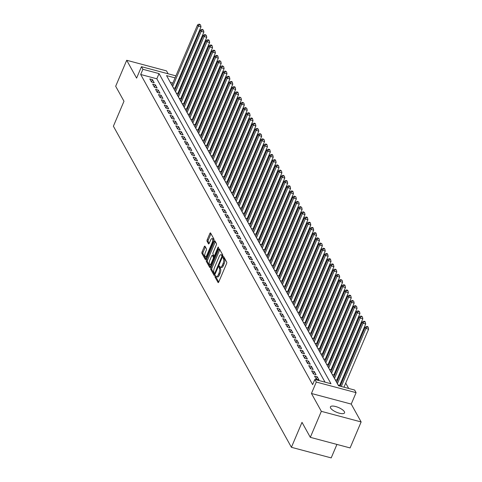 <?xml version="1.0" encoding="UTF-8"?>
<svg xmlns="http://www.w3.org/2000/svg" width="482" height="482" viewBox="0 0 482 482"><rect width="100%" height="100%" fill="white"/><g stroke="black" fill="none" stroke-linecap="round" stroke-linejoin="round"><path stroke-width="0.72" d="M215.135 275.987A0.825 0.307 -75.1 0 0 215.026 277.066L218.045 282.5A1.175 0.434 -75.1 0 0 218.171 282.615A1.175 0.434 -75.1 0 0 218.756 281.988L226.558 263.618A1.175 0.434 -75.1 0 0 226.703 262.088L223.69 256.653A0.825 0.307 -75.1 0 0 223.6 256.569A0.825 0.307 -75.1 0 0 223.19 257.008A0.825 0.307 -75.1 0 0 223.088 258.081L223.473 258.786A3.76 1.392 -75.1 0 1 222.997 263.69L222.347 265.221A3.76 1.392 -75.1 0 1 220.473 267.215A3.76 1.392 -75.1 0 1 220.051 266.847L219.665 266.142A0.825 0.307 -75.1 0 0 219.569 266.064A0.825 0.307 -75.1 0 0 219.159 266.498A0.825 0.307 -75.1 0 0 219.057 267.57L219.449 268.275A3.76 1.392 -75.1 0 1 218.967 273.18L218.316 274.71A3.76 1.392 -75.1 0 1 216.442 276.71A3.76 1.392 -75.1 0 1 216.026 276.337L215.635 275.632A0.825 0.307 -75.1 0 0 215.544 275.553A0.825 0.307 -75.1 0 0 215.135 275.987M216.129 276.493A0.825 0.307 -75.1 0 0 216.105 277.349L218.72 282.072M224.178 257.533A0.825 0.307 -75.1 0 0 224.16 258.37L224.552 259.069L223.473 258.786M220.16 267.004A0.825 0.307 -75.1 0 0 220.129 267.859L220.521 268.564L219.449 268.275M330.598 408.031A7.664 2.555 23 0 0 337.918 412.767A7.664 2.555 23 0 0 344.54 412.857A7.664 2.555 23 0 0 344.365 411.7A7.664 2.555 23 0 0 337.051 406.965A7.664 2.555 23 0 0 330.423 406.868A7.664 2.555 23 0 0 330.598 408.031M204.971 246.218A1.175 0.434 -75.1 0 0 204.838 246.103A1.175 0.434 -75.1 0 0 204.254 246.724L202.066 251.881A1.175 0.434 -75.1 0 0 201.916 253.412L205.26 259.449A1.175 0.434 -75.1 0 0 205.392 259.563A1.175 0.434 -75.1 0 0 205.977 258.942L213.779 240.572A1.175 0.434 -75.1 0 0 213.924 239.042L210.58 232.999A1.175 0.434 -75.1 0 0 210.447 232.884A1.175 0.434 -75.1 0 0 209.863 233.511L207.218 239.735A1.175 0.434 -75.1 0 0 207.067 241.265L208.501 243.85A1.175 0.434 -75.1 0 0 208.634 243.964A1.175 0.434 -75.1 0 0 209.218 243.344L210.532 240.253A3.145 1.163 -75.1 0 1 212.098 238.584A3.145 1.163 -75.1 0 1 212.05 242.994L206.917 255.086A3.145 1.163 -75.1 0 1 205.344 256.755A3.145 1.163 -75.1 0 1 205.398 252.351L206.254 250.333A1.175 0.434 -75.1 0 0 206.404 248.802L204.971 246.218M325.019 382.148L156.831 78.795L140.696 74.493L142.907 69.3L141.461 66.691L175.918 75.873M310.312 437.331L321.343 411.339L361.132 421.943L350.101 447.935L310.312 437.331L302.003 422.346L291.411 447.296L113.391 126.206L123.982 101.25L115.674 86.266L126.706 60.274L136.605 78.126L141.461 66.691M361.132 421.943L351.233 404.091L311.444 393.487L321.343 411.339M311.444 393.487L316.3 382.051L314.854 379.442L330.989 383.744L159.036 73.595L142.907 69.3M140.696 74.493L312.649 384.642L314.854 379.442M210.887 267.793A1.175 0.434 -75.1 0 0 210.736 269.324L214.086 275.361A1.175 0.434 -75.1 0 0 214.213 275.475A1.175 0.434 -75.1 0 0 214.803 274.854L222.6 256.484A1.175 0.434 -75.1 0 0 222.75 254.954L219.4 248.911A1.175 0.434 -75.1 0 0 219.268 248.796A1.175 0.434 -75.1 0 0 218.683 249.423L210.887 267.793L211.96 268.076A1.175 0.434 -75.1 0 0 211.815 269.613L214.767 274.933M209.676 267.408L206.326 261.371A1.175 0.434 -75.1 0 1 206.477 259.834L214.273 241.464A1.175 0.434 -75.1 0 1 214.858 240.843A1.175 0.434 -75.1 0 1 214.99 240.958L216.424 243.543A1.175 0.434 -75.1 0 1 216.273 245.073L213.11 252.526A1.175 0.434 -75.1 0 0 212.96 254.056L213.912 255.767A1.175 0.434 -75.1 0 0 214.044 255.888A1.175 0.434 -75.1 0 0 214.629 255.261L217.918 247.507A0.825 0.307 -75.1 0 1 218.334 247.067A0.825 0.307 -75.1 0 1 218.316 248.224L210.393 266.895A1.175 0.434 -75.1 0 1 209.803 267.522A1.175 0.434 -75.1 0 1 209.676 267.408L209.977 267.486M168.116 73.794L166.495 70.878L126.706 60.274M175.695 88.435L175.219 87.585M178.581 93.647L178.111 92.797M181.473 98.858L180.997 98.009M184.359 104.07L183.889 103.22M187.251 109.287L186.781 108.432M190.143 114.499L189.667 113.644M193.029 119.711L192.559 118.855M195.921 124.922L195.451 124.073M198.813 130.134L198.337 129.284M201.699 135.346L201.229 134.496M204.591 140.557L204.121 139.708M207.483 145.775L207.007 144.919M210.369 150.987L209.899 150.131M213.261 156.198L212.791 155.343M216.153 161.41L215.677 160.56M219.039 166.621L218.569 165.772M221.931 171.833L221.461 170.983M224.823 177.051L224.347 176.195M227.709 182.262L227.239 181.407M230.601 187.474L230.131 186.618M233.493 192.686L233.017 191.836M236.379 197.897L235.909 197.048M239.271 203.109L238.801 202.259M242.163 208.32L241.687 207.471M245.049 213.538L244.579 212.683M247.941 218.75L247.471 217.894M250.833 223.961L250.357 223.106M253.719 229.173L253.249 228.323M256.611 234.385L256.141 233.535M259.503 239.596L259.027 238.747M262.389 244.808L261.919 243.958M265.281 250.025L264.805 249.17M268.173 255.237L267.697 254.382M271.059 260.449L270.589 259.593M273.951 265.66L273.475 264.811M276.843 270.872L276.367 270.022M279.729 276.084L279.259 275.234M282.621 281.301L282.145 280.446M285.513 286.513L285.037 285.657M288.399 291.724L287.929 290.869M291.291 296.936L290.815 296.081M294.183 302.148L293.707 301.298M297.069 307.359L296.599 306.51M299.961 312.571L299.485 311.721M302.847 317.789L302.377 316.933M305.739 323L305.269 322.145M308.631 328.212L308.155 327.356M311.517 333.423L311.047 332.574M314.409 338.635L313.939 337.786M317.301 343.847L316.825 342.997M320.187 349.058L319.717 348.209M323.079 354.276L322.609 353.42M325.971 359.488L325.495 358.632M328.857 364.699L328.387 363.844M331.749 369.911L331.279 369.061M334.641 375.123L334.165 374.273M337.527 380.334L337.057 379.485M340.419 385.546L339.949 384.696M314.523 376.032L316.258 379.159L318.945 379.876L317.21 376.749L314.523 376.032M311.631 370.821L313.366 373.948L316.053 374.665L314.318 371.538L311.631 370.821M308.739 365.609L310.474 368.736L313.161 369.453L311.432 366.326L308.739 365.609M305.853 360.397L307.588 363.524L310.275 364.241L308.54 361.114L305.853 360.397M302.961 355.186L304.696 358.313L307.383 359.03L305.648 355.897L302.961 355.186M300.069 349.968L301.804 353.095L304.491 353.812L302.762 350.685L300.069 349.968M297.183 344.757L298.918 347.884L301.605 348.6L299.87 345.474L297.183 344.757M294.291 339.545L296.026 342.672L298.713 343.389L296.978 340.262L294.291 339.545M291.399 334.333L293.134 337.46L295.828 338.177L294.092 335.05L291.399 334.333M288.513 329.122L290.248 332.249L292.935 332.966L291.2 329.839L288.513 329.122M285.621 323.91L287.356 327.037L290.043 327.754L288.308 324.627L285.621 323.91M282.735 318.692L284.464 321.825L287.158 322.536L285.422 319.409L282.735 318.692M279.843 313.481L281.578 316.608L284.266 317.325L282.53 314.198L279.843 313.481M276.951 308.269L278.686 311.396L281.374 312.113L279.638 308.986L276.951 308.269M274.065 303.058L275.794 306.184L278.488 306.901L276.752 303.774L274.065 303.058M271.173 297.846L272.908 300.973L275.596 301.69L273.86 298.563L271.173 297.846M268.281 292.634L270.016 295.761L272.704 296.478L270.968 293.351L268.281 292.634M265.395 287.423L267.124 290.55L269.818 291.267L268.082 288.14L265.395 287.423M262.503 282.205L264.238 285.338L266.926 286.049L265.19 282.922L262.503 282.205M259.611 276.993L261.346 280.12L264.034 280.837L262.298 277.71L259.611 276.993M256.725 271.782L258.454 274.909L261.148 275.626L259.412 272.499L256.725 271.782M253.833 266.57L255.568 269.697L258.256 270.414L256.52 267.287L253.833 266.57M250.941 261.358L252.676 264.485L255.364 265.202L253.628 262.075L250.941 261.358M248.055 256.147L249.784 259.274L252.478 259.991L250.742 256.864L248.055 256.147M245.163 250.935L246.898 254.062L249.586 254.779L247.85 251.646L245.163 250.935M242.271 245.718L244.006 248.845L246.694 249.562L244.964 246.435L242.271 245.718M239.385 240.506L241.114 243.633L243.808 244.35L242.072 241.223L239.385 240.506M236.493 235.294L238.228 238.421L240.916 239.138L239.18 236.011L236.493 235.294M233.601 230.083L235.337 233.21L238.024 233.927L236.294 230.8L233.601 230.083M230.715 224.871L232.445 227.998L235.138 228.715L233.402 225.588L230.715 224.871M227.823 219.659L229.559 222.786L232.246 223.503L230.51 220.376L227.823 219.659M224.931 214.442L226.667 217.575L229.354 218.286L227.625 215.159L224.931 214.442M222.045 209.23L223.775 212.357L226.468 213.074L224.733 209.947L222.045 209.23M219.153 204.019L220.889 207.146L223.576 207.863L221.841 204.736L219.153 204.019M216.261 198.807L217.997 201.934L220.684 202.651L218.955 199.524L216.261 198.807M213.375 193.595L215.105 196.722L217.798 197.439L216.063 194.312L213.375 193.595M210.483 188.384L212.219 191.511L214.906 192.228L213.171 189.101L210.483 188.384M207.591 183.172L209.327 186.299L212.014 187.016L210.285 183.889L207.591 183.172M204.705 177.954L206.441 181.087L209.128 181.798L207.393 178.671L204.705 177.954M201.813 172.743L203.549 175.87L206.236 176.587L204.501 173.46L201.813 172.743M198.921 167.531L200.657 170.658L203.344 171.375L201.615 168.248L198.921 167.531M196.035 162.32L197.771 165.447L200.458 166.163L198.723 163.037L196.035 162.32M193.143 157.108L194.879 160.235L197.566 160.952L195.831 157.825L193.143 157.108M190.251 151.896L191.987 155.023L194.674 155.74L192.945 152.613L190.251 151.896M187.365 146.685L189.101 149.812L191.788 150.529L190.053 147.396L187.365 146.685M184.473 141.467L186.209 144.594L188.896 145.311L187.161 142.184L184.473 141.467M181.581 136.255L183.317 139.382L186.004 140.099L184.275 136.972L181.581 136.255M178.695 131.044L180.431 134.171L183.118 134.888L181.383 131.761L178.695 131.044M175.803 125.832L177.539 128.959L180.226 129.676L178.491 126.549L175.803 125.832M172.911 120.621L174.647 123.747L177.334 124.464L175.605 121.337L172.911 120.621M170.025 115.409L171.761 118.536L174.448 119.253L172.713 116.126L170.025 115.409M167.133 110.197L168.869 113.324L171.556 114.041L169.821 110.908L167.133 110.197M164.248 104.98L165.977 108.107L168.67 108.824L166.935 105.697L164.248 104.98M161.356 99.768L163.091 102.895L165.778 103.612L164.043 100.485L161.356 99.768M158.464 94.556L160.199 97.683L162.886 98.4L161.151 95.273L158.464 94.556M155.578 89.345L157.307 92.472L160 93.189L158.265 90.062L155.578 89.345M152.686 84.133L154.421 87.26L157.108 87.977L155.373 84.85L152.686 84.133M154.216 82.765L152.481 79.638L149.794 78.921L151.529 82.048L154.216 82.765M348.673 388.456L345.721 383.124M343.298 378.762L342.829 377.906M340.413 373.55L339.937 372.694M337.521 368.338L337.051 367.483M334.629 363.121L334.159 362.271M331.743 357.909L331.267 357.06M328.851 352.697L328.381 351.848M325.959 347.486L325.489 346.636M323.073 342.274L322.597 341.419M320.181 337.063L319.711 336.207M317.289 331.851L316.819 330.995M314.403 326.633L313.927 325.784M311.511 321.422L311.041 320.572M308.619 316.21L308.149 315.361M305.733 310.998L305.257 310.143M302.841 305.787L302.371 304.931M299.949 300.575L299.479 299.72M297.063 295.358L296.587 294.508M294.171 290.146L293.701 289.296M291.279 284.934L290.809 284.085M288.393 279.723L287.917 278.873M285.501 274.511L285.031 273.656M282.609 269.299L282.139 268.444M279.723 264.088L279.247 263.232M276.831 258.87L276.361 258.021M273.939 253.659L273.469 252.809M271.053 248.447L270.577 247.597M268.161 243.235L267.691 242.386M265.269 238.024L264.799 237.168M262.383 232.812L261.907 231.956M259.491 227.6L259.021 226.745M256.605 222.383L256.129 221.533M253.713 217.171L253.237 216.322M250.821 211.96L250.351 211.11M247.935 206.748L247.459 205.892M245.043 201.536L244.567 200.681M242.151 196.325L241.681 195.469M239.265 191.107L238.789 190.257M236.373 185.895L235.897 185.046M233.481 180.684L233.011 179.834M230.595 175.472L230.119 174.623M227.703 170.26L227.233 169.405M224.811 165.049L224.341 164.193M221.925 159.837L221.449 158.982M219.033 154.62L218.563 153.77M216.141 149.408L215.671 148.558M213.255 144.196L212.779 143.347M210.363 138.985L209.893 138.135M207.471 133.773L207.001 132.918M204.585 128.561L204.109 127.706M201.693 123.35L201.223 122.494M198.801 118.132L198.331 117.283M195.915 112.921L195.439 112.071M193.023 107.709L192.553 106.859M190.131 102.497L189.661 101.642M187.245 97.286L186.769 96.43M184.353 92.074L183.883 91.219M181.461 86.856L180.991 86.007M177.454 84.29L176.701 84.091M172.869 83.067L170.327 82.392M340.4 385.594L338.087 384.979M336.834 381.979L336.352 381.852M337.508 380.382L335.201 379.768M333.942 376.767L333.466 376.641M334.622 375.171L332.309 374.556M331.05 371.556L330.574 371.429M331.73 369.959L329.417 369.339M328.164 366.338L327.688 366.212M328.838 364.747L326.531 364.127M325.272 361.126L324.796 361M325.953 359.53L323.639 358.915M322.38 355.915L321.904 355.788M323.061 354.318L320.747 353.704M319.494 350.703L319.018 350.577M320.168 349.107L317.861 348.492M316.602 345.492L316.126 345.365M317.283 343.895L314.969 343.28M313.71 340.28L313.234 340.153M314.391 338.683L312.077 338.069M310.824 335.068L310.348 334.936M311.499 333.472L309.191 332.851M307.932 329.851L307.456 329.724M308.613 328.254L306.299 327.639M305.04 324.639L304.564 324.513M305.721 323.042L303.407 322.428M302.154 319.427L301.678 319.301M302.829 317.831L300.521 317.216M299.262 314.216L298.786 314.089M299.943 312.619L297.629 312.005M296.37 309.004L295.894 308.878M297.051 307.408L294.737 306.793M293.484 303.793L293.008 303.666M294.159 302.196L291.851 301.581M290.592 298.581L290.116 298.448M291.273 296.984L288.959 296.364M287.7 293.363L287.224 293.237M288.381 291.767L286.067 291.152M284.814 288.152L284.338 288.025M285.489 286.555L283.181 285.94M281.922 282.94L281.446 282.813M282.603 281.343L280.289 280.729M279.036 277.728L278.554 277.602M279.711 276.132L277.397 275.517M276.144 272.517L275.668 272.39M276.819 270.92L274.511 270.306M273.252 267.305L272.776 267.179M273.933 265.709L271.619 265.088M270.366 262.088L269.884 261.961M271.041 260.497L268.727 259.876M267.474 256.876L266.998 256.749M268.149 255.279L265.841 254.665M264.582 251.664L264.106 251.538M265.263 250.068L262.949 249.453M261.696 246.453L261.214 246.326M262.371 244.856L260.063 244.241M258.804 241.241L258.328 241.114M259.479 239.644L257.171 239.03M255.912 236.029L255.436 235.903M256.593 234.433L254.279 233.818M253.026 230.818L252.544 230.685M253.701 229.221L251.393 228.601M250.134 225.6L249.658 225.474M250.809 224.003L248.501 223.389M247.242 220.388L246.766 220.262M247.923 218.792L245.609 218.177M244.356 215.177L243.874 215.05M245.031 213.58L242.723 212.966M241.464 209.965L240.988 209.839M242.139 208.369L239.831 207.754M238.572 204.754L238.096 204.627M239.253 203.157L236.939 202.542M235.686 199.542L235.204 199.415M236.361 197.945L234.053 197.331M232.794 194.33L232.318 194.198M233.469 192.734L231.161 192.113M229.902 189.113L229.426 188.986M230.583 187.516L228.269 186.902M227.016 183.901L226.534 183.775M227.691 182.304L225.383 181.69M224.124 178.689L223.648 178.563M224.799 177.093L222.491 176.478M221.232 173.478L220.756 173.351M221.913 171.881L219.599 171.267M218.346 168.266L217.864 168.14M219.021 166.67L216.713 166.055M215.454 163.055L214.978 162.928M216.129 161.458L213.821 160.837M212.562 157.837L212.086 157.71M213.243 156.246L210.929 155.626M209.676 152.625L209.2 152.499M210.351 151.029L208.043 150.414M206.784 147.414L206.308 147.287M207.465 145.817L205.151 145.203M203.892 142.202L203.416 142.076M204.573 140.605L202.259 139.991M201.006 136.99L200.53 136.864M201.681 135.394L199.373 134.779M198.114 131.779L197.638 131.652M198.795 130.182L196.481 129.568M195.222 126.567L194.746 126.435M195.903 124.971L193.589 124.35M192.336 121.35L191.86 121.223M193.011 119.753L190.703 119.138M189.444 116.138L188.968 116.011M190.125 114.541L187.811 113.927M186.552 110.926L186.076 110.8M187.233 109.33L184.919 108.715M183.666 105.715L183.19 105.588M184.341 104.118L182.033 103.503M180.774 100.503L180.298 100.377M181.455 98.906L179.141 98.292M177.882 95.291L177.406 95.165M178.563 93.695L176.249 93.08M174.996 90.08L174.52 89.947M175.671 88.483L173.363 87.863M172.104 84.862L171.628 84.736M291.411 447.296L331.2 457.9L336.924 444.422M175.074 77.873L166.561 75.602L338.515 385.745L354.644 390.046L356.09 392.655L316.3 382.051M351.233 404.091L356.09 392.655M179.756 76.897L180.503 77.096M179.659 79.09L178.906 78.891M156.831 78.795L159.036 73.595M317.21 376.749L316.216 379.093M314.318 371.538L313.324 373.875M311.432 366.326L310.438 368.664M308.54 361.114L307.546 363.452M305.648 355.897L304.654 358.24M302.762 350.685L301.768 353.029M299.87 345.474L298.876 347.817M296.978 340.262L295.984 342.6M294.092 335.05L293.098 337.388M291.2 329.839L290.206 332.176M288.308 324.627L287.314 326.965M285.422 319.409L284.428 321.753M282.53 314.198L281.536 316.541M279.638 308.986L278.65 311.33M276.752 303.774L275.758 306.112M273.86 298.563L272.866 300.901M270.968 293.351L269.98 295.689M268.082 288.14L267.088 290.477M265.19 282.922L264.196 285.266M262.298 277.71L261.31 280.054M259.412 272.499L258.418 274.842M256.52 267.287L255.526 269.625M253.628 262.075L252.64 264.413M250.742 256.864L249.748 259.202M247.85 251.646L246.856 253.99M244.964 246.435L243.97 248.778M242.072 241.223L241.078 243.567M239.18 236.011L238.186 238.355M236.294 230.8L235.3 233.137M233.402 225.588L232.408 227.926M230.51 220.376L229.516 222.714M227.625 215.159L226.63 217.503M224.733 209.947L223.738 212.291M221.841 204.736L220.846 207.079M218.955 199.524L217.96 201.862M216.063 194.312L215.068 196.65M213.171 189.101L212.176 191.438M210.285 183.889L209.29 186.227M207.393 178.671L206.398 181.015M204.501 173.46L203.506 175.803M201.615 168.248L200.62 170.592M198.723 163.037L197.728 165.374M195.831 157.825L194.836 160.163M192.945 152.613L191.95 154.951M190.053 147.396L189.058 149.739M187.161 142.184L186.166 144.528M184.275 136.972L183.281 139.316M181.383 131.761L180.388 134.104M178.491 126.549L177.497 128.887M175.605 121.337L174.611 123.675M172.713 116.126L171.719 118.464M169.821 110.908L168.827 113.252M166.935 105.697L165.941 108.04M164.043 100.485L163.049 102.829M161.151 95.273L160.163 97.611M158.265 90.062L157.271 92.399M155.373 84.85L154.379 87.188M152.481 79.638L151.493 81.976M216.442 276.71L217.515 276.993A3.76 1.392 -75.1 0 0 219.394 274.993L218.316 274.71M220.521 268.564A3.76 1.392 -75.1 0 1 220.045 273.463L219.394 274.993M220.473 267.215L221.545 267.504A3.76 1.392 -75.1 0 0 223.425 265.504L222.347 265.221M224.552 259.069A3.76 1.392 -75.1 0 1 224.07 263.973L223.425 265.504M219.798 249.628A1.175 0.434 -75.1 0 0 219.762 249.712L211.96 268.076M214.382 273.372A0.825 0.307 -75.1 0 0 214.472 273.451A0.825 0.307 -75.1 0 0 214.882 273.011L221.726 256.888A0.825 0.307 -75.1 0 0 221.828 255.815L221.419 255.074A3.76 1.392 -75.1 0 0 221.003 254.707A3.76 1.392 -75.1 0 0 219.123 256.701L214.448 267.727A3.76 1.392 -75.1 0 0 213.966 272.625L214.382 273.372M221.003 254.707L222.075 254.99A3.76 1.392 -75.1 0 1 222.491 255.364L222.78 255.882M210.351 266.98L207.405 261.654L206.326 261.371M215.388 241.669A1.175 0.434 -75.1 0 0 215.346 241.753L207.549 260.123A1.175 0.434 -75.1 0 0 207.405 261.654M209.827 260.256A3.145 1.163 -75.1 0 0 209.778 264.66A3.145 1.163 -75.1 0 0 211.345 262.991L213.158 258.732A1.175 0.434 -75.1 0 0 213.303 257.201L212.357 255.484A1.175 0.434 -75.1 0 0 212.225 255.37A1.175 0.434 -75.1 0 0 211.64 255.99L209.827 260.256M209.778 264.66L210.851 264.949A3.145 1.163 -75.1 0 0 211.243 264.889M213.128 255.689A1.175 0.434 -75.1 0 1 213.297 255.653A1.175 0.434 -75.1 0 1 213.43 255.773L214.382 257.484A1.175 0.434 -75.1 0 0 214.382 257.484L213.303 257.201M205.344 256.755L206.423 257.045A3.145 1.163 -75.1 0 0 206.808 256.984M213.743 240.651A3.145 1.163 -75.1 0 0 213.177 238.873L212.098 238.584M210.971 233.716A1.175 0.434 -75.1 0 0 210.935 233.794L208.296 240.024A1.175 0.434 -75.1 0 0 208.146 241.554L209.182 243.428M205.362 246.929A1.175 0.434 -75.1 0 0 205.326 247.013L203.139 252.164A1.175 0.434 -75.1 0 0 202.988 253.701L205.941 259.021M343.985 387.203L368.609 329.194L365.922 328.477L365.199 327.17L340.147 386.184M341.298 386.486L365.922 328.477L367.085 326.947L368.158 327.236L367.868 326.712L366.796 326.428L367.085 326.947M365.199 327.17L366.796 326.428M368.158 327.236L368.609 329.194M339.647 385.395L365.718 323.982L363.03 323.265L362.307 321.958L336.653 382.395M337.376 383.696L363.03 323.265L364.193 321.735L365.272 322.024L364.982 321.5L363.904 321.217L364.193 321.735M362.307 321.958L363.904 321.217M365.272 322.024L365.718 323.982M336.761 380.184L362.832 318.765L360.138 318.048L359.415 316.746L333.767 377.183M334.49 378.484L360.138 318.048L361.307 316.523L362.38 316.807L361.018 315.999L361.307 316.523M359.415 316.746L361.018 315.999M362.38 316.807L362.832 318.765M333.869 374.972L359.94 313.553L357.252 312.836L356.529 311.535L330.875 371.971M331.598 373.273L357.252 312.836L358.415 311.312L359.488 311.595L358.126 310.788L358.415 311.312M356.529 311.535L358.126 310.788M359.488 311.595L359.94 313.553M330.977 369.76L357.048 308.341L354.36 307.624L353.637 306.323L327.983 366.754M328.706 368.061L354.36 307.624L355.523 306.1L356.602 306.383L355.234 305.576L355.523 306.1M353.637 306.323L355.234 305.576M356.602 306.383L357.048 308.341M328.091 364.543L354.162 303.13L351.468 302.413L350.751 301.111L325.097 361.542M325.82 362.85L351.468 302.413L352.637 300.882L353.71 301.172L352.348 300.364L352.637 300.882M350.751 301.111L352.348 300.364M353.71 301.172L354.162 303.13M325.199 359.331L351.27 297.918L348.582 297.201L347.859 295.9L322.205 356.331M322.928 357.632L348.582 297.201L349.745 295.671L350.818 295.96L350.528 295.436L349.456 295.153L349.745 295.671M347.859 295.9L349.456 295.153M350.818 295.96L351.27 297.918M322.307 354.119L348.378 292.707L345.69 291.99L344.967 290.682L319.313 351.119M320.036 352.42L345.69 291.99L346.853 290.459L347.932 290.748L347.643 290.224L346.564 289.941L346.853 290.459M344.967 290.682L346.564 289.941M347.932 290.748L348.378 292.707M319.421 348.908L345.492 287.489L342.798 286.778L342.081 285.471L316.427 345.907M317.15 347.209L342.798 286.778L343.967 285.248L345.04 285.537L344.751 285.013L343.678 284.723L343.967 285.248M342.081 285.471L343.678 284.723M345.04 285.537L345.492 287.489M316.529 343.696L342.6 282.277L339.912 281.56L339.189 280.259L313.535 340.696M314.258 341.997L339.912 281.56L341.075 280.036L342.148 280.319L340.786 279.512L341.075 280.036M339.189 280.259L340.786 279.512M342.148 280.319L342.6 282.277M313.637 338.484L339.708 277.066L337.02 276.349L336.297 275.047L310.643 335.484M311.366 336.785L337.02 276.349L338.183 274.824L339.262 275.108L337.894 274.3L338.183 274.824M336.297 275.047L337.894 274.3M339.262 275.108L339.708 277.066M310.751 333.267L336.822 271.854L334.128 271.137L333.411 269.836L307.757 330.266M308.48 331.574L334.128 271.137L335.297 269.613L336.37 269.896L335.008 269.089L335.297 269.613M333.411 269.836L335.008 269.089M336.37 269.896L336.822 271.854M307.859 328.055L333.93 266.642L331.242 265.925L330.519 264.624L304.865 325.055M305.588 326.362L331.242 265.925L332.405 264.395L333.478 264.684L333.189 264.16L332.116 263.877L332.405 264.395M330.519 264.624L332.116 263.877M333.478 264.684L333.93 266.642M304.973 322.844L331.038 261.431L328.35 260.714L327.627 259.412L301.979 319.843M302.696 321.145L328.35 260.714L329.513 259.183L330.592 259.473L330.303 258.948L329.224 258.665L329.513 259.183M327.627 259.412L329.224 258.665M330.592 259.473L331.038 261.431M302.081 317.632L328.152 256.219L325.464 255.502L324.741 254.195L299.087 314.632M299.81 315.933L325.464 255.502L326.627 253.972L327.7 254.261L327.411 253.737L326.338 253.454L326.627 253.972M324.741 254.195L326.338 253.454M327.7 254.261L328.152 256.219M299.189 312.42L325.26 251.002L322.572 250.285L321.849 248.983L296.195 309.42M296.918 310.721L322.572 250.285L323.735 248.76L324.808 249.049L324.519 248.525L323.446 248.236L323.735 248.76M321.849 248.983L323.446 248.236M324.808 249.049L325.26 251.002M296.303 307.209L322.368 245.79L319.68 245.073L318.957 243.772L293.309 304.208M294.026 305.51L319.68 245.073L320.843 243.549L321.922 243.832L320.554 243.024L320.843 243.549M318.957 243.772L320.554 243.024M321.922 243.832L322.368 245.79M293.411 301.997L319.482 240.578L316.794 239.861L316.072 238.56L290.417 298.991M291.14 300.298L316.794 239.861L317.957 238.337L319.03 238.62L317.668 237.813L317.957 238.337M316.072 238.56L317.668 237.813M319.03 238.62L319.482 240.578M290.519 296.779L316.59 235.367L313.903 234.65L313.18 233.348L287.525 293.779M288.248 295.086L313.903 234.65L315.065 233.125L316.138 233.409L315.855 232.89L314.776 232.601L315.065 233.125M313.18 233.348L314.776 232.601M316.138 233.409L316.59 235.367M287.634 291.568L313.698 230.155L311.011 229.438L310.288 228.137L284.639 288.567M285.356 289.869L311.011 229.438L312.173 227.908L313.252 228.197L312.963 227.673L311.884 227.39L312.173 227.908M310.288 228.137L311.884 227.39M313.252 228.197L313.698 230.155M284.742 286.356L310.812 224.943L308.125 224.226L307.402 222.919L281.747 283.356M282.47 284.657L308.125 224.226L309.287 222.696L310.36 222.985L310.071 222.461L308.998 222.178L309.287 222.696M307.402 222.919L308.998 222.178M310.36 222.985L310.812 224.943M281.85 281.145L307.92 219.732L305.233 219.015L304.51 217.707L278.855 278.144M279.578 279.446L305.233 219.015L306.395 217.484L307.468 217.774L307.185 217.249L306.106 216.966L306.395 217.484M304.51 217.707L306.106 216.966M307.468 217.774L307.92 219.732M278.964 275.933L305.028 214.514L302.341 213.797L301.618 212.496L275.969 272.933M276.692 274.234L302.341 213.797L303.503 212.273L304.582 212.556L303.214 211.749L303.503 212.273M301.618 212.496L303.214 211.749M304.582 212.556L305.028 214.514M276.072 270.721L302.142 209.302L299.455 208.585L298.732 207.284L273.077 267.721M273.8 269.022L299.455 208.585L300.617 207.061L301.69 207.344L300.328 206.537L300.617 207.061M298.732 207.284L300.328 206.537M301.69 207.344L302.142 209.302M273.18 265.51L299.25 204.091L296.563 203.374L295.84 202.072L270.185 262.503M270.908 263.811L296.563 203.374L297.725 201.85L298.804 202.133L297.436 201.325L297.725 201.85M295.84 202.072L297.436 201.325M298.804 202.133L299.25 204.091M270.294 260.292L296.358 198.879L293.671 198.162L292.948 196.861L267.299 257.292M268.022 258.599L293.671 198.162L294.833 196.632L295.912 196.921L294.544 196.114L294.833 196.632M292.948 196.861L294.544 196.114M295.912 196.921L296.358 198.879M267.402 255.08L293.472 193.668L290.785 192.951L290.062 191.649L264.407 252.08M265.13 253.381L290.785 192.951L291.947 191.42L293.02 191.709L292.731 191.185L291.658 190.902L291.947 191.42M290.062 191.649L291.658 190.902M293.02 191.709L293.472 193.668M264.51 249.869L290.58 188.456L287.893 187.739L287.17 186.432L261.515 246.868M262.238 248.17L287.893 187.739L289.055 186.209L290.134 186.498L289.845 185.974L288.766 185.691L289.055 186.209M287.17 186.432L288.766 185.691M290.134 186.498L290.58 188.456M261.624 244.657L287.694 183.238L285.001 182.527L284.278 181.22L258.629 241.657M259.352 242.958L285.001 182.527L286.163 180.997L287.242 181.286L286.953 180.762L285.874 180.473L286.163 180.997M284.278 181.22L285.874 180.473M287.242 181.286L287.694 183.238M258.732 239.446L284.802 178.027L282.115 177.31L281.392 176.008L255.737 236.445M256.46 237.747L282.115 177.31L283.277 175.785L284.35 176.069L282.988 175.261L283.277 175.785M281.392 176.008L282.988 175.261M284.35 176.069L284.802 178.027M255.84 234.234L281.91 172.815L279.223 172.098L278.5 170.797L252.845 231.233M253.568 232.535L279.223 172.098L280.385 170.574L281.464 170.857L280.096 170.05L280.385 170.574M278.5 170.797L280.096 170.05M281.464 170.857L281.91 172.815M252.954 229.016L279.024 167.603L276.331 166.886L275.608 165.585L249.959 226.016M250.682 227.323L276.331 166.886L277.493 165.362L278.572 165.645L277.204 164.838L277.493 165.362M275.608 165.585L277.204 164.838M278.572 165.645L279.024 167.603M250.062 223.805L276.132 162.392L273.445 161.675L272.722 160.373L247.067 220.804M247.79 222.112L273.445 161.675L274.607 160.145L275.68 160.434L275.391 159.91L274.318 159.626L274.607 160.145M272.722 160.373L274.318 159.626M275.68 160.434L276.132 162.392M247.17 218.593L273.24 157.18L270.553 156.463L269.83 155.162L244.175 215.593M244.898 216.894L270.553 156.463L271.715 154.933L272.794 155.222L272.505 154.698L271.426 154.415L271.715 154.933M269.83 155.162L271.426 154.415M272.794 155.222L273.24 157.18M244.284 213.381L270.354 151.969L267.661 151.252L266.938 149.944L241.289 210.381M242.012 211.682L267.661 151.252L268.823 149.721L269.902 150.01L269.613 149.486L268.534 149.203L268.823 149.721M266.938 149.944L268.534 149.203M269.902 150.01L270.354 151.969M241.392 208.17L267.462 146.751L264.775 146.034L264.052 144.733L238.397 205.169M239.12 206.471L264.775 146.034L265.937 144.51L267.01 144.799L266.721 144.275L265.648 143.985L265.937 144.51M264.052 144.733L265.648 143.985M267.01 144.799L267.462 146.751M238.5 202.958L264.57 141.539L261.883 140.822L261.16 139.521L235.505 199.958M236.228 201.259L261.883 140.822L263.045 139.298L264.124 139.581L262.756 138.774L263.045 139.298M261.16 139.521L262.756 138.774M264.124 139.581L264.57 141.539M235.614 197.747L261.684 136.328L258.991 135.611L258.268 134.309L232.619 194.74M233.342 196.047L258.991 135.611L260.153 134.086L261.232 134.37L259.864 133.562L260.153 134.086M258.268 134.309L259.864 133.562M261.232 134.37L261.684 136.328M232.722 192.529L258.792 131.116L256.105 130.399L255.382 129.098L229.727 189.528M230.45 190.836L256.105 130.399L257.268 128.875L258.34 129.158L256.978 128.351L257.268 128.875M255.382 129.098L256.978 128.351M258.34 129.158L258.792 131.116M229.83 187.317L255.9 125.904L253.213 125.187L252.49 123.886L226.835 184.317M227.558 185.618L253.213 125.187L254.376 123.657L255.454 123.946L255.165 123.422L254.086 123.139L254.376 123.657M252.49 123.886L254.086 123.139M255.454 123.946L255.9 125.904M226.944 182.106L253.014 120.693L250.321 119.976L249.598 118.668L223.949 179.105M224.672 180.407L250.321 119.976L251.483 118.445L252.562 118.735L252.273 118.21L251.2 117.927L251.483 118.445M249.598 118.668L251.2 117.927M252.562 118.735L253.014 120.693M224.052 176.894L250.122 115.481L247.435 114.764L246.712 113.457L221.057 173.894M221.78 175.195L247.435 114.764L248.598 113.234L249.67 113.523L249.381 112.999L248.308 112.716L248.598 113.234M246.712 113.457L248.308 112.716M249.67 113.523L250.122 115.481M221.16 171.682L247.23 110.264L244.543 109.547L243.82 108.245L218.165 168.682M218.888 169.983L244.543 109.547L245.706 108.022L246.784 108.305L245.416 107.498L245.706 108.022M243.82 108.245L245.416 107.498M246.784 108.305L247.23 110.264M218.274 166.471L244.344 105.052L241.651 104.335L240.928 103.034L215.279 163.47M216.002 164.772L241.651 104.335L242.82 102.811L243.892 103.094L242.53 102.286L242.82 102.811M240.928 103.034L242.53 102.286M243.892 103.094L244.344 105.052M215.382 161.259L241.452 99.84L238.765 99.123L238.042 97.822L212.387 158.253M213.11 159.56L238.765 99.123L239.928 97.599L241 97.882L239.638 97.075L239.928 97.599M238.042 97.822L239.638 97.075M241 97.882L241.452 99.84M212.49 156.041L238.56 94.629L235.873 93.912L235.15 92.61L209.495 153.041M210.218 154.348L235.873 93.912L237.036 92.381L238.114 92.671L237.825 92.152L236.746 91.863L237.036 92.381M235.15 92.61L236.746 91.863M238.114 92.671L238.56 94.629M209.604 150.83L235.674 89.417L232.981 88.7L232.264 87.399L206.609 147.829M207.332 149.131L232.981 88.7L234.15 87.17L235.222 87.459L234.933 86.935L233.86 86.652L234.15 87.17M232.264 87.399L233.86 86.652M235.222 87.459L235.674 89.417M206.712 145.618L232.782 84.205L230.095 83.488L229.372 82.181L203.717 142.618M204.44 143.919L230.095 83.488L231.258 81.958L232.33 82.247L232.041 81.723L230.968 81.44L231.258 81.958M229.372 82.181L230.968 81.44M232.33 82.247L232.782 84.205M203.82 140.407L229.89 78.988L227.203 78.277L226.48 76.969L200.825 137.406M201.548 138.708L227.203 78.277L228.366 76.746L229.444 77.036L229.155 76.511L228.076 76.222L228.366 76.746M226.48 76.969L228.076 76.222M229.444 77.036L229.89 78.988M200.934 135.195L227.004 73.776L224.311 73.059L223.594 71.758L197.939 132.195M198.662 133.496L224.311 73.059L225.48 71.535L226.552 71.818L225.19 71.011L225.48 71.535M223.594 71.758L225.19 71.011M226.552 71.818L227.004 73.776M198.042 129.983L224.112 68.564L221.425 67.848L220.702 66.546L195.047 126.983M195.77 128.284L221.425 67.848L222.588 66.323L223.66 66.606L222.298 65.799L222.588 66.323M220.702 66.546L222.298 65.799M223.66 66.606L224.112 68.564M195.15 124.766L221.22 63.353L218.533 62.636L217.81 61.334L192.155 121.765M192.878 123.073L218.533 62.636L219.696 61.112L220.774 61.395L219.406 60.587L219.696 61.112M217.81 61.334L219.406 60.587M220.774 61.395L221.22 63.353M192.264 119.554L218.334 58.141L215.641 57.424L214.924 56.123L189.269 116.554M189.992 117.861L215.641 57.424L216.81 55.894L217.882 56.183L217.593 55.659L216.52 55.376L216.81 55.894M214.924 56.123L216.52 55.376M217.882 56.183L218.334 58.141M189.372 114.342L215.442 52.93L212.755 52.213L212.032 50.911L186.377 111.342M187.1 112.643L212.755 52.213L213.918 50.682L214.99 50.971L214.701 50.447L213.628 50.164L213.918 50.682M212.032 50.911L213.628 50.164M214.99 50.971L215.442 52.93M186.486 109.131L212.55 47.718L209.863 47.001L209.14 45.694L183.491 106.13M184.208 107.432L209.863 47.001L211.026 45.471L212.104 45.76L211.815 45.236L210.736 44.953L211.026 45.471M209.14 45.694L210.736 44.953M212.104 45.76L212.55 47.718M183.594 103.919L209.664 42.5L206.971 41.789L206.254 40.482L180.599 100.919M181.322 102.22L206.971 41.789L208.14 40.259L209.212 40.548L208.923 40.024L207.85 39.735L208.14 40.259M206.254 40.482L207.85 39.735M209.212 40.548L209.664 42.5M180.702 98.708L206.772 37.289L204.085 36.572L203.362 35.27L177.707 95.707M178.43 97.009L204.085 36.572L205.248 35.047L206.32 35.331L204.958 34.523L205.248 35.047M203.362 35.27L204.958 34.523M206.32 35.331L206.772 37.289M177.816 93.496L203.88 32.077L201.193 31.36L200.47 30.059L174.821 90.489M175.538 91.797L201.193 31.36L202.356 29.836L203.434 30.119L202.066 29.312L202.356 29.836M200.47 30.059L202.066 29.312M203.434 30.119L203.88 32.077M174.924 88.278L200.994 26.865L198.307 26.149L197.584 24.847L171.929 85.278M172.652 86.585L198.307 26.149L199.47 24.624L200.542 24.907L199.18 24.1L199.47 24.624M197.584 24.847L199.18 24.1M200.542 24.907L200.994 26.865M216.105 277.349L215.026 277.066M224.16 258.37L223.088 258.081M220.129 267.859L219.057 267.57M220.045 273.463L218.967 273.18M224.07 263.973L222.997 263.69M219.762 249.712L218.683 249.423M214.388 275.439L214.086 275.361M211.815 269.613L210.736 269.324M215.321 273.619L214.592 273.427M215.508 273.18L214.882 273.011M222.353 257.057L221.726 256.888M222.744 256.062L221.828 255.815M222.491 255.364L221.419 255.074M207.549 260.123L206.477 259.834M215.346 241.753L214.273 241.464M215.261 255.43L214.629 255.261M218.473 247.652L217.918 247.507M211.978 263.16L211.345 262.991M213.785 258.9L213.158 258.732M213.43 255.773L212.357 255.484M207.543 255.255L206.917 255.086M212.676 243.163L212.05 242.994M208.802 243.934L208.501 243.85M208.146 241.554L207.067 241.265M208.296 240.024L207.218 239.735M210.935 233.794L209.863 233.511M205.561 259.527L205.26 259.449M202.988 253.701L201.916 253.412M203.139 252.164L202.066 251.881M205.326 247.013L204.254 246.724M215.303 273.674L214.472 273.451M214.96 256.129L214.044 255.888M213.297 255.653L212.225 255.37"/></g></svg>
